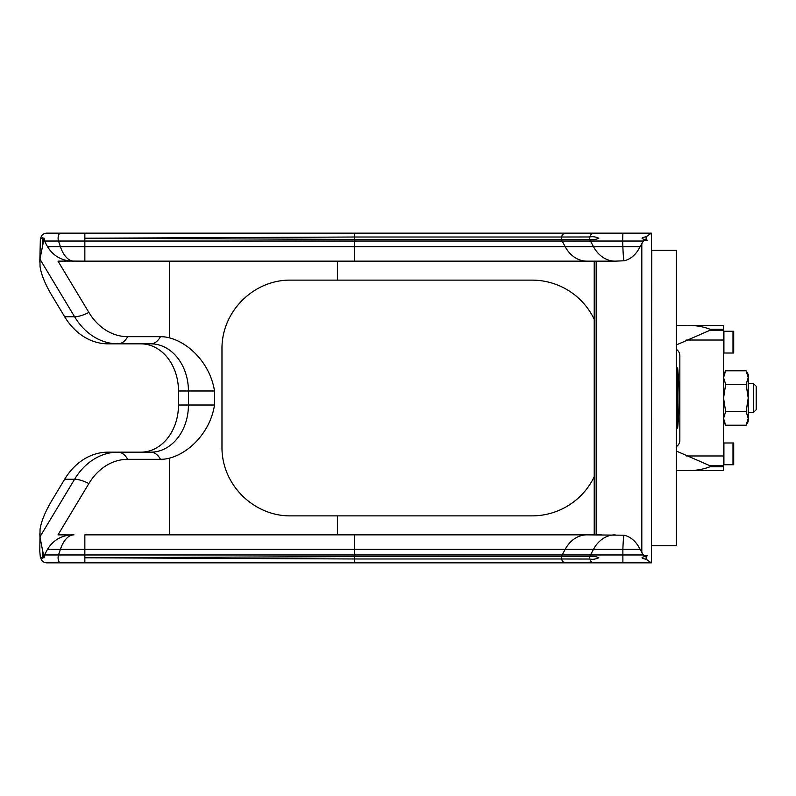 <?xml version="1.0" encoding="UTF-8"?>
<svg xmlns="http://www.w3.org/2000/svg" width="796" height="796" viewBox="0 0 796 796"><rect width="100%" height="100%" fill="white"/><g stroke="black" fill="none" stroke-linecap="round" stroke-linejoin="round"><path stroke-width="1.19" d="M723.554 329.315L723.554 325.465L686.55 325.465C694.918 325.176 702.808 326.46 710.201 329.315L723.554 329.315L723.554 470.535L676.411 470.535M723.554 330.171L710.201 330.171L710.201 329.315M723.554 466.685L710.201 466.685L710.201 465.829L723.554 465.829M676.411 325.465L686.55 325.465M710.201 330.171L676.411 344.927M676.411 451.073L710.201 465.829M710.201 466.685C702.798 469.54 694.918 470.824 686.55 470.535M676.411 349.424A7.463 7.463 0 0 1 679.844 355.703L679.844 440.297A7.463 7.463 0 0 1 676.411 446.576M677.645 428.129C679.515 408.02 679.515 387.941 677.645 367.871L677.645 428.129M746.111 425.223L748.22 418.417L748.22 421.572L746.111 425.223L725.663 425.223L723.554 418.417L725.663 425.223L723.554 421.572M748.22 418.417L746.111 411.612L748.22 398L748.22 418.417M748.22 398L746.111 384.388L748.22 377.583L748.22 398M748.22 377.583L746.111 370.777L748.22 374.428L748.22 377.583L746.111 370.777L725.663 370.777L723.554 377.583L725.663 384.388L723.554 398L725.663 411.612L723.554 418.417M746.111 411.612L725.663 411.612M746.111 384.388L725.663 384.388M723.554 353.026L733.713 353.026L733.713 331.265L723.554 331.265M723.554 464.735L733.713 464.735L733.713 442.974L723.554 442.974M561.578 556.573L561.578 558.981L354.32 558.981L84.844 557.777L354.32 556.573L589.358 556.523L589.358 559.031L589.926 559.061A5.074 4.06 90 0 0 593.856 562.852L47.123 562.852M651.815 545.738L676.411 545.738L676.411 250.262L651.815 250.262L651.387 545.738M561.578 239.427L354.32 239.427L84.844 238.223L354.32 237.019L561.578 237.019L561.578 239.427L589.926 239.506C592.702 240.064 595.667 239.636 598.821 238.213C595.667 236.81 592.702 236.382 589.926 236.939L589.358 236.969L589.358 239.477M589.358 236.969L561.578 237.019M593.856 562.852L651.387 562.852L651.387 233.148L46.347 233.148C42.934 233.755 41.123 235.447 40.914 238.223M589.358 556.523L589.926 556.494C592.702 555.936 595.667 556.364 598.821 557.767C595.667 559.19 592.702 559.628 589.926 559.061M44.138 557.777L40.377 557.777L39.8 551.28L40.049 529.44C41.213 521.45 45.163 511.808 51.879 500.485L64.665 479.242L74.605 479.242A21.761 7.88 31 0 1 88.883 483.56L58.008 534.852L70.536 534.932C60.536 535.897 52.854 540.703 47.491 549.359L44.496 554.961L44.138 557.777L42.397 549.558L42.397 557.409L42.397 549.558M42.397 246.442L42.417 237.845L44.138 238.223L39.949 259.168L74.605 316.758A67.998 54.307 90 0 0 117.977 343.832L150.762 343.832A21.761 13.094 -90 0 0 160.474 336.668A54.317 43.372 -90 0 1 169.349 337.822C189.955 343.166 210.442 364.568 214.502 390.985L214.502 405.015C210.482 431.422 189.846 452.904 169.349 458.178A54.317 43.372 -90 0 1 160.474 459.332L127.688 459.332A60.834 48.586 90 0 0 88.883 483.56M42.387 549.489L39.949 536.832L74.605 479.242A67.998 54.307 -90 0 1 117.977 452.168L108.037 452.168A67.998 54.307 90 0 0 64.665 479.242M140.832 452.168A47.153 37.651 90 0 0 178.483 405.015L178.483 390.985A47.153 37.651 90 0 0 140.832 343.832M589.926 239.506A5.074 4.06 90 0 0 590.483 241.039L593.468 246.641A32.646 26.069 90 0 0 615.139 261.148L84.844 261.148L84.844 246.641L47.491 246.641C52.844 255.297 60.526 260.103 70.536 261.068L58.008 261.148L88.883 312.44A21.761 7.88 149 0 1 74.605 316.758L64.665 316.758A67.998 54.307 90 0 0 108.037 343.832L117.977 343.832A21.761 13.094 90 0 0 127.688 336.668L160.474 336.668M64.665 316.758L51.879 295.515C45.163 284.192 41.213 274.55 40.049 266.56L39.949 259.168M39.8 262.173L40.377 238.223L42.387 238.601L42.387 246.511M47.491 246.641L44.496 241.039L44.138 238.223M84.844 261.148L70.536 261.068M72.605 261.148L73.968 261.148A32.646 16.318 -90 0 1 60.397 246.641L58.526 241.039A5.074 2.537 -90 0 1 58.397 235.825A5.074 2.537 -90 0 1 60.635 233.148M39.949 536.832L39.8 533.827M72.605 534.852L70.536 534.932M561.618 556.573A5.074 4.06 -90 0 1 562.185 554.961L84.844 554.961L84.844 562.852L46.347 562.852C42.934 562.245 41.123 560.553 40.914 557.777M594.493 562.852L622.94 562.852M615.139 534.852A32.646 26.069 90 0 0 593.468 549.359L590.483 554.961L562.185 554.961L565.17 549.359A32.646 26.069 -90 0 1 586.841 534.852L624.044 535.211C630.83 536.783 636.183 541.499 640.113 549.359L643.357 554.961L644.392 555.767L647.337 555.767L646.123 556.324A97.022 5.074 180 0 0 646.123 559.23L651.347 562.852M651.347 233.148L646.123 236.77A97.022 5.074 180 0 0 646.123 239.676L647.337 240.233L644.392 240.233L643.357 241.039L640.113 246.641C636.183 254.501 630.83 259.217 624.044 260.79L615.139 261.148M60.635 562.852A5.074 2.537 -90 0 1 58.397 560.175A5.074 2.537 -90 0 1 58.526 554.961L84.844 554.961L84.844 534.852L586.841 534.852M601.477 534.852L597.667 534.852M594.224 261.148L594.224 534.852L354.32 534.852L354.32 549.359L60.397 549.359A32.646 16.318 -90 0 1 73.968 534.852M601.477 261.148L597.667 261.148M337.414 261.148L337.414 280.132L290.878 280.132C254.024 279.495 221.527 311.216 221.975 349.036L221.975 446.964C221.557 484.963 254.103 516.455 290.878 515.868L337.414 515.868L337.414 534.852M337.414 280.132L532.066 280.132A68.914 68.914 0 0 1 594.224 319.305M88.883 312.44A60.834 48.586 90 0 0 127.688 336.668M337.414 515.868L532.066 515.868A68.914 68.914 0 0 0 594.224 476.695M127.688 459.332A21.761 13.094 90 0 0 117.977 452.168L150.762 452.168A47.153 37.651 90 0 0 188.423 405.015L178.483 405.015M561.578 558.981L589.358 559.031M42.417 237.845L42.417 246.382M42.417 549.618L42.417 558.155M748.22 383.493L753.414 383.493L753.414 412.507L748.22 412.507M753.414 383.493L756.2 386.279L756.2 409.721L753.414 412.507M686.55 340.031L723.554 340.031M686.55 455.969L723.554 455.969M732.997 353.026L732.997 331.265M723.912 353.026L723.912 331.265M732.997 464.735L732.997 442.974M723.912 464.735L723.912 442.974M354.32 562.852L354.32 549.359L640.113 549.359M354.32 261.148L354.32 246.641L84.844 246.641L84.844 241.039L354.32 241.039L354.32 233.148M44.496 241.039L84.844 241.039L84.844 233.148M561.618 237.019A5.074 4.06 -90 0 1 565.558 233.148M643.357 554.961L590.483 554.961A5.074 4.06 90 0 0 589.926 556.494M593.856 233.148A5.074 4.06 90 0 0 589.926 236.939M624.044 535.211A32.646 1.711 90 0 0 622.87 549.359L622.89 562.852M640.113 246.641L622.87 246.641A32.646 1.711 90 0 0 624.044 260.79M622.89 233.148L622.671 241.039L643.357 241.039M586.841 261.148A32.646 26.069 -90 0 1 565.17 246.641L622.87 246.641L622.671 241.039L354.32 241.039L354.32 246.641L565.17 246.641L562.185 241.039A5.074 4.06 -90 0 1 561.618 239.427M169.349 458.178L169.349 534.852M169.349 261.148L169.349 337.822M596.154 261.148L596.154 534.852M178.483 390.985L188.423 390.985L188.423 405.015L214.502 405.015M150.762 343.832A47.153 37.651 90 0 1 188.423 390.985L214.502 390.985M150.762 452.168A21.761 13.094 90 0 1 160.474 459.332M565.558 562.852A5.074 4.06 -90 0 1 561.618 558.981M641.805 243.128L641.805 552.872M646.123 556.324L646.123 559.23M646.123 236.77L646.123 239.676M44.496 554.961L58.526 554.961L60.397 549.359L47.491 549.359M723.554 374.428L725.663 370.777"/></g></svg>
